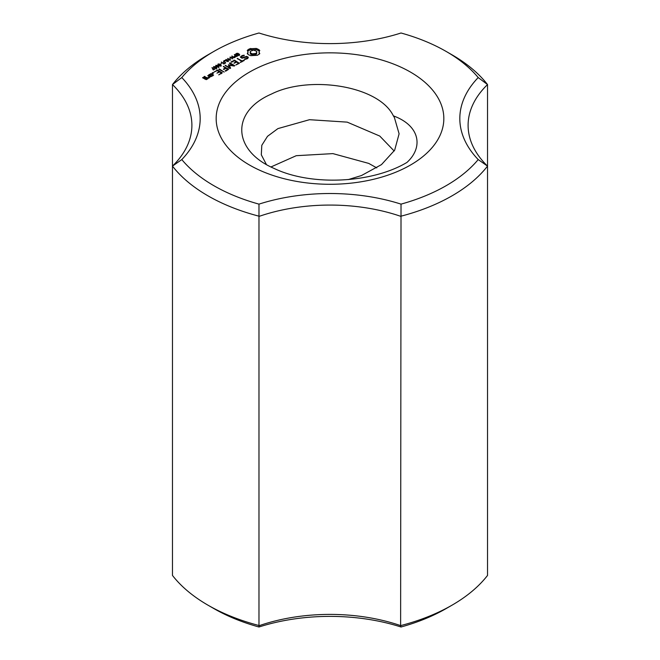 <?xml version="1.0" encoding="UTF-8"?>
<svg xmlns="http://www.w3.org/2000/svg" width="660" height="660" viewBox="0 0 660 660"><rect width="100%" height="100%" fill="white"/><g stroke="black" fill="none" stroke-linecap="round" stroke-linejoin="round"><path stroke-width="0.99" d="M401.024 204.13A146.396 84.521 0 0 0 258.976 204.13A164.348 94.883 180 0 1 181.797 159.571A146.396 84.521 0 0 0 181.797 77.558A164.348 94.883 180 0 1 213.79 51.472A164.348 94.883 180 0 1 258.976 33A146.396 84.521 0 0 0 401.024 33A164.348 94.883 180 0 1 446.209 51.472A164.348 94.883 180 0 1 478.203 77.558A146.396 84.521 0 0 0 478.203 159.571A164.348 94.883 180 0 1 401.024 204.13L400.62 625.614A138.105 79.736 0 0 0 259.38 625.614A172.631 99.668 180 0 1 207.925 605.146A172.631 99.668 180 0 1 172.475 575.438L172.475 84.562A138.105 79.736 180 0 1 191.895 125.334A138.105 79.736 180 0 1 172.475 166.106A172.631 99.668 0 0 0 259.38 216.282A138.105 79.736 180 0 1 400.62 216.282A172.631 99.668 0 0 0 487.526 166.106L487.526 575.438A172.631 99.668 180 0 1 452.075 605.146A172.631 99.668 180 0 1 400.62 625.614L401.024 627A164.348 94.883 0 0 0 446.209 608.528L452.075 605.146M213.79 51.472L207.925 54.854A172.631 99.668 0 0 0 172.475 84.562L181.797 77.558M478.203 77.558L487.526 84.562L487.526 166.106A138.105 79.736 180 0 1 468.105 125.334A138.105 79.736 180 0 1 487.526 84.562A172.631 99.668 0 0 0 452.075 54.854L446.209 51.472M249.505 72.097A113.833 65.719 180 0 1 439.956 101.557A113.833 65.719 180 0 1 300.539 182.044A113.833 65.719 180 0 1 249.505 72.097M206.638 77.418L208.114 78.606L206.357 79.612L202.554 77.756L204.897 76.412L205.417 77.055L203.445 77.583L204.608 78.259L206.638 77.418L206.638 78.103M221.397 72.988L219.615 71.965L216.942 73.161L219.021 71.618L217.222 70.579L213.955 72.13L217.52 70.067L222.288 72.823L218.724 74.877L221.397 72.988L221.397 73.681M234.028 62.956L236.09 61.759L234.3 60.72L231.635 62.263L231.049 61.925L234.597 60.209L239.374 63.302L235.793 65.026L238.474 63.137L236.684 62.106L234.028 63.302M248.68 54.838L247.269 53.658L248.044 52.041L247.269 50.424L249.628 48.79L256.327 48.436L259.776 50.424L259 52.041L259.776 53.658L257.441 55.283L250.717 55.654L248.68 54.838M234.308 66.049L229.317 65.307L230.596 68.203L229.895 68.442L225.134 65.34L229.408 67.46L228.442 64.804L233.038 65.356L229.383 63.244L229.977 62.898L234.721 65.645L234.308 66.049M213.51 73.021L212.132 73.021L213.51 73.021M236.94 53.262L238.326 53.419L236.544 53.74L236.321 54.417L238.953 54.013L239.671 54.458L238.532 55.432L237.295 55.3L239.209 54.64L235.991 54.64L235.76 53.938L236.94 53.575M236.23 53.996L236.164 54.722M239.209 55.159L239.068 54.384M233.937 57.453L231.742 56.182L234.894 57.593L230.851 57.395L232.691 58.864L229.895 57.255L233.937 57.75M229.82 59.837L227.626 58.567L230.769 59.977L226.726 59.771L228.566 61.248L225.778 59.631L229.82 60.126M213.279 68.805L213.518 69.514L215.218 68.912L213.411 69.96L212.066 67.543L213.279 68.805L213.279 69.886M220.465 64.061L221.521 63.451L220.465 64.061M215.87 65.299L218.204 65.596L219.062 66.561L217.107 66.99L215.688 66.132L215.87 65.299L215.87 66.297M213.691 66.553L216.035 66.85L216.892 67.815L214.937 68.244L213.518 67.386L213.691 66.553L213.691 67.551M218.039 64.045L220.374 64.342L221.24 65.307L219.277 65.736L217.858 64.878L218.039 64.045L218.039 65.043M223.715 63.665L221.249 62.246L224.087 63.451L225.34 63.112L223.715 64.045M223.963 61.223L225.745 62.881L223.55 61.504L223.996 60.604L225.522 60.332L227.939 61.611L224.854 60.596L223.963 61.842M229.581 58.798L230.637 58.196L229.581 58.798M235.463 55.349L234.333 54.689L234.704 54.475L237.493 56.092L235.018 57.032L234.176 56.38L235.463 55.729M208.948 76.403L207.743 75.71L208.345 75.364L210.746 76.75L209.748 76.865L209.253 77.946L208.04 77.888L208.849 77.434L208.948 76.403L208.915 77.929M219.417 68.995L224.169 72.08L218.823 69.341L219.417 68.995L219.417 69.679M237.171 58.385L242.228 60.968L243.713 60.109L244.307 60.448L240.157 62.502L241.634 61.306L237.171 58.385M242.22 57.634L246.774 56.372L248.333 57.271L247.813 58.426L244.736 59.466L244.513 58.996L247.063 58.171L247.409 57.428L246.601 56.966L242.038 58.22L240.463 57.304L240.983 56.191L244.076 55.126L244.291 55.597L241.75 56.422L241.403 57.164L242.22 58.171M223.922 69.473L223.327 69.135L225.39 67.939L223.311 66.388L228.665 69.143L225.703 71.189L225.109 70.851L227.774 69.308L225.984 68.277L223.922 69.473M208.882 74.72L211.216 73.706L213.617 75.091L211.274 76.444L208.882 75.058M207.925 605.146L213.79 608.528A164.348 94.883 0 0 0 258.976 627A146.396 84.521 180 0 1 401.024 627M258.976 627L258.976 204.13M181.797 159.571L172.475 166.106M478.203 159.571L487.526 166.106M348.233 179.594L361.474 175.535L381.48 164.612L394.672 150.175L399.102 133.798L394.375 117.463L393.376 115.871C378.617 85.354 308.88 75.124 271.499 94.025C230.076 111.919 232.889 150.752 273.974 168.374C310.967 186.236 371.811 183.364 406.791 162.525M406.849 162.525C423.596 147.378 420.09 125.623 393.335 115.855M204.311 76.412L204.311 77.088M204.897 76.412L204.897 77.055M203.445 77.583L203.445 78.276M204.608 78.259L204.608 78.944M206.06 77.418L206.06 78.103M219.021 71.618L219.021 72.303M216.942 70.067L216.942 70.744M217.52 70.067L217.52 70.752M236.09 61.759L236.09 62.444M234.011 60.209L234.011 60.885M234.597 60.209L234.597 60.893M238.474 63.137L238.474 63.822M247.739 54.145L248.044 52.041M247.846 52.874L247.846 54.004M247.739 51.067L250.717 49.558L253.523 50.003L256.327 49.558L259.298 51.067M247.879 49.797L247.879 50.927M248.68 49.244L248.68 50.374M249.628 48.79L249.628 49.912M250.717 48.436L250.717 49.558M252.079 48.766L252.079 49.896M253.523 48.881L253.523 50.003M254.966 48.766L254.966 49.896M256.327 48.436L256.327 49.558M257.416 48.79L257.416 49.912M258.365 49.244L258.365 50.374M259.157 49.797L259.157 50.927M259 52.041L259.306 54.153M259.198 52.874L259.198 54.004M229.317 65.307L230.2 68.434M225.736 65.348L225.736 66.033M229.408 67.46L229.408 68.153M228.442 64.804L228.442 65.29M228.707 65.893L229.317 65.934M228.863 64.738L228.863 65.868M233.038 65.356L233.038 65.86M229.977 62.898L229.977 63.591M212.322 72.732L212.322 73.309M212.817 72.625L212.817 73.425M213.32 72.732L213.32 73.309M239.398 54.161L239.398 55.027M236.189 53.559L236.189 54.054M235.76 55.06L236.189 54.689M232.097 55.976L232.097 56.389M230.851 57.395L230.851 57.808M230.274 57.032L230.274 57.469M227.98 58.36L227.98 58.773M226.726 59.771L226.726 60.184M226.157 59.416L226.157 59.854M212.066 67.543L212.066 68.005M212.734 68.079L212.734 68.747M212.734 69.209L213.279 69.935M215.968 66.379L215.977 65.819L216.736 66.833M218.204 65.596L218.204 66.008M218.204 66.718L218.905 67.237M213.79 67.633L213.807 67.072L214.566 68.087M216.035 66.85L216.035 67.262M216.035 67.972L216.727 68.491M218.963 63.847L218.155 65.134M220.374 64.342L220.374 64.754M220.374 65.464L221.075 65.984M221.62 62.032L221.62 62.461M223.996 60.604L223.996 61.124M223.492 62.197L223.996 61.735M226.33 60.679L226.33 61.099M234.704 54.475L234.704 54.904M234.754 55.762L234.754 56.224M234.176 57.502L234.754 56.892M208.345 75.364L208.345 76.049M208.948 76.849L209.707 77.278M208.09 77.41L208.09 77.888M208.849 77.434L208.849 77.929M237.782 58.393L237.782 59.078M242.228 60.968L242.228 61.652M243.713 60.109L243.713 60.794M241.634 61.306L241.634 61.999M246.774 56.372L246.774 57.065M247.409 57.865L247.929 58.171M246.023 58.765L246.023 59.268M247.063 58.171L247.063 58.864M247.335 58.707L247.409 57.428M240.875 57.544L241.461 57.04M240.983 56.191L240.983 57.313M242.36 55.39L242.36 56.067M244.076 55.126L244.076 55.63M241.403 57.164L241.403 57.849M225.39 67.939L225.39 68.624M223.913 66.396L223.913 67.081M227.774 69.308L227.774 70.001M210.631 73.706L210.631 74.382M211.216 73.706L211.216 74.39M266.351 164.414L261.302 154.795L261.805 145.299L267.514 136.306L277.918 128.601L309.507 119.699L347.193 122.133L379.764 136.059L394.177 151.016M271.012 166.939L296.249 155.694L332.912 153.615L368.717 163.399L376.777 167.887M250.14 52.041L250.387 53.905L253.523 55.126L256.658 53.905L256.658 51.307L253.523 50.086L250.387 51.307L250.387 52.775L252.252 53.856L255.915 53.427L256.905 52.041M205.202 78.598L206.077 79.101L207.224 78.441L206.349 77.938L205.202 78.598L205.202 79.282M207.224 78.441L207.224 79.118M206.077 79.101L206.077 79.621M256.658 52.775L256.658 53.905M255.915 53.427L255.915 54.549M254.793 53.856L254.793 54.978M253.523 53.996L253.523 55.126M252.252 53.856L252.252 54.978M251.13 53.427L251.13 54.549M250.387 52.775L250.387 53.905M218.617 66.586L218.617 66.998M216.736 66.445L217.816 66.883L218.617 66.445L216.15 65.456M218.617 66.445L218.443 67.072M216.447 67.84L216.447 68.252M214.566 67.7L215.638 68.137L216.447 67.7L213.98 66.709M216.447 67.7L216.265 68.326M220.795 65.332L220.795 65.744M218.32 64.201L219.986 65.629L220.795 65.191L218.947 64.111M220.795 65.191L220.613 65.819M234.696 56.331L235.315 56.752L236.8 56.116L235.793 55.539L234.696 56.933M212.726 75.265L210.919 74.225L209.764 74.885L211.571 75.925L212.726 75.265L212.726 75.941M211.571 75.925L211.571 76.444M209.764 74.885L209.764 75.57M224.499 61.735L224.499 62.164M236.156 55.3L236.156 54.169M239.209 55.721L239.209 54.59M218.625 67.658L218.625 66.528M215.968 66.841L215.968 65.711M216.455 68.912L216.455 67.782M213.799 68.096L213.799 66.965M220.795 66.404L220.795 65.274M218.138 65.587L218.138 64.457"/></g></svg>

